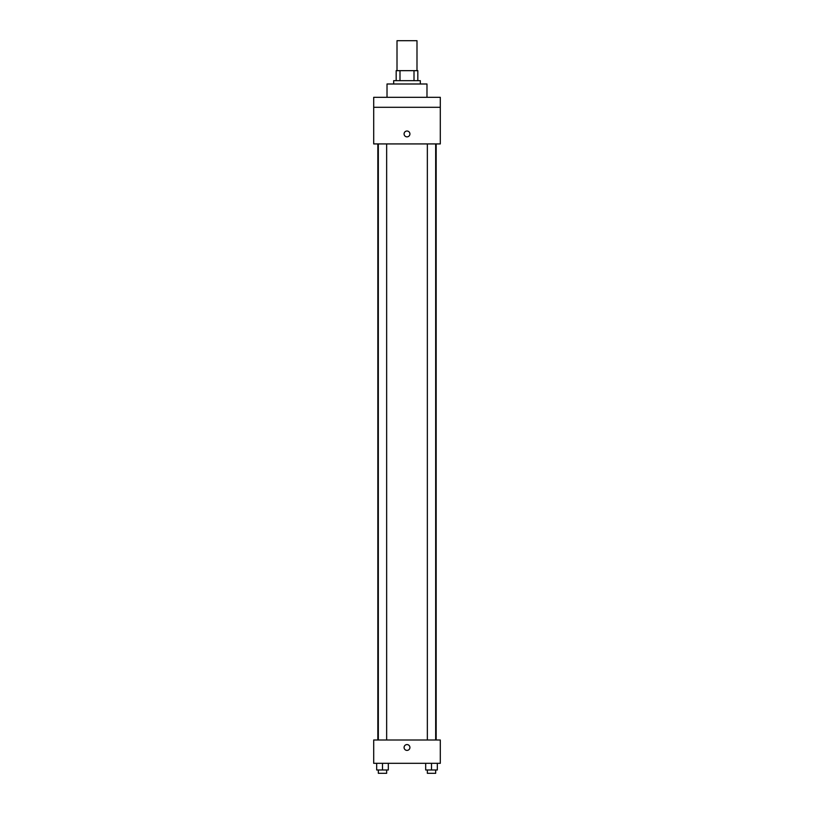 <?xml version="1.0" encoding="UTF-8"?>
<svg xmlns="http://www.w3.org/2000/svg" width="814" height="814" viewBox="0 0 814 814"><rect width="100%" height="100%" fill="white"/><g stroke="black" fill="none" stroke-linecap="round" stroke-linejoin="round"><path stroke-width="1.22" d="M416.992 70.665L416.992 40.7L397.008 40.7L397.008 70.665M399.989 80.657L399.989 70.665L396.174 70.665L396.174 80.657L396.174 70.665M399.989 70.665L417.826 70.665L417.826 80.657M414.011 80.657L414.011 70.665M393.681 83.995L393.681 80.657L420.319 80.657L420.319 83.995M426.984 97.314L426.984 83.995L387.016 83.995L387.016 97.314M373.697 97.314L440.303 97.314L440.303 107.295L373.697 107.295L373.697 97.314M440.303 107.295L440.303 143.925L373.697 143.925L373.697 107.295M407 136.854A2.91 2.91 0 0 1 404.477 132.478A2.91 2.91 0 0 1 409.523 132.478A2.91 2.91 0 0 1 407 136.854M373.697 739.997L440.303 739.997L440.303 763.308L373.697 763.308L373.697 739.997M407 750.396A2.91 2.91 0 0 1 404.477 746.031A2.91 2.91 0 0 1 409.523 746.031A2.91 2.91 0 0 1 407 750.396M425.681 763.308L425.681 769.973L437.332 769.973L437.332 763.308L437.332 769.973M431.512 769.973L431.512 763.308M435.673 769.973L435.673 773.3L427.35 773.3L427.35 769.973M376.668 763.308L376.668 769.973L388.319 769.973L388.319 763.308L388.319 769.973M382.488 769.973L382.488 763.308M386.65 769.973L386.65 773.3L378.327 773.3L378.327 769.973M436.172 739.997L436.172 143.925M377.828 739.997L377.828 143.925M427.35 143.925L427.35 739.997M435.673 143.925L435.673 739.997M386.65 739.997L386.65 143.925M378.327 739.997L378.327 143.925"/></g></svg>
